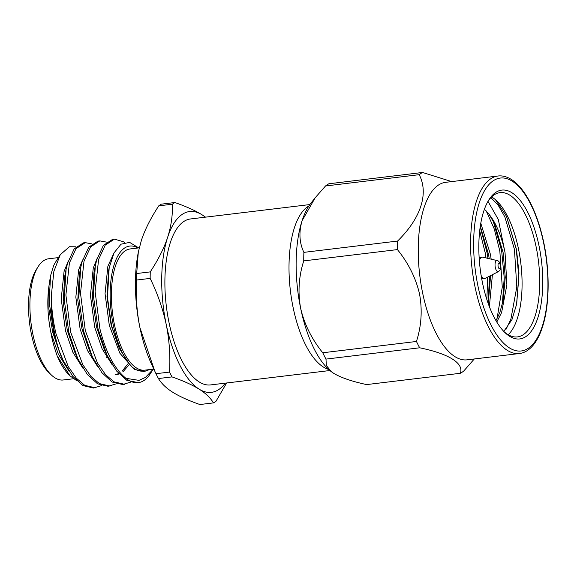 <?xml version="1.0" encoding="UTF-8"?>
<svg xmlns="http://www.w3.org/2000/svg" width="577" height="577" viewBox="0 0 577 577"><rect width="100%" height="100%" fill="white"/><g stroke="black" fill="none" stroke-linecap="round" stroke-linejoin="round"><path stroke-width="0.87" d="M174.889 202.527A103.24 42.554 83.1 0 0 173.598 203.313A103.24 42.554 83.1 0 0 172.328 204.208L158.754 205.845A103.24 42.554 -96.9 0 1 160.024 204.95A103.24 42.554 -96.9 0 1 161.322 204.164L174.889 202.527C186.472 206.616 195.502 210.692 201.979 214.752L205.535 217.147M309.871 204.561L190.533 218.957A83.586 34.454 83.1 0 0 169.032 322.615A83.586 34.454 83.1 0 0 210.547 384.924L329.885 370.528M328.659 369.431A83.586 34.454 -96.9 0 1 293.145 307.649A83.586 34.454 -96.9 0 1 308.933 205.917M205.318 217.168A91.058 37.534 83.1 0 0 201.979 214.752A91.058 37.534 83.1 0 0 167.655 237.277A91.058 37.534 83.1 0 0 166.219 324.469A91.058 37.534 83.1 0 0 199.101 389.129A91.058 37.534 83.1 0 0 218.697 389.605A91.058 37.534 83.1 0 0 225.34 383.135M158.444 378.541A103.24 42.554 -96.9 0 1 155.985 373.708L169.559 372.071A103.24 42.554 83.1 0 0 172.011 376.904L158.444 378.541C161.546 383.655 166.335 388.242 172.811 392.295C179.836 396.623 188.867 400.698 199.902 404.527L213.468 402.89A103.24 42.554 83.1 0 0 214.767 402.097A103.24 42.554 83.1 0 0 216.036 401.203L226.61 382.984M107.459 356.11A45.929 18.933 -96.9 0 1 106.55 357.141M51.151 374.79L48.749 372.468A58.133 23.967 -96.9 0 1 31.389 334.083A58.133 23.967 -96.9 0 1 36.329 269.524L38.111 266.697A61.039 25.164 83.1 0 0 32.925 334.487A61.039 25.164 83.1 0 0 51.151 374.79A61.039 25.164 83.1 0 0 63.239 379.983L73.474 378.75M58.421 257.594L48.619 258.777A61.039 25.164 83.1 0 0 38.111 266.697M59.489 351.609L54.029 333.975L49.153 302.06L50.567 275.719L53.56 265.846A63.946 26.362 -96.9 0 1 55.666 261.972L60.253 254.695L53.863 271.457L51.274 296.102A72.666 29.954 83.1 0 0 54.837 334.191A72.666 29.954 83.1 0 0 59.489 351.609L63.167 360.394L72.688 376.226L82.929 385.566L93.503 388.047L101.559 385.609M75.998 246.797L69.442 246.74L60.253 254.695M69.327 375.209A63.946 26.362 -96.9 0 1 57.159 355.843L70.019 375.865L76.532 380.553M124.56 242.506L123.565 241.785L114.448 239.13L112.616 239.347L103.391 245.362L96.785 259.686L95.328 265.752L93.409 295.943L98.068 328.977L106.983 355.107L116.511 370.946L126.745 380.279L138.256 382.645A72.666 29.954 -96.9 0 1 125.959 378.332L138.999 380.358L145.397 377.452L153.331 369.114L148.736 376.081A72.666 29.954 -96.9 0 1 138.256 382.645M114.448 239.13L105.216 245.146L98.609 259.47L95.104 291.508L99.893 328.753C105.822 352.475 114.513 368.999 125.959 378.332M51.274 296.102C51.533 309.135 53.134 321.778 56.077 334.04L68.209 366.467L76.337 378.187L84.754 385.342L95.335 387.823M91.873 243.876L85.23 242.65L83.405 242.874L74.173 248.889L67.567 263.213L66.11 269.271L64.198 299.463L68.858 332.496L77.772 358.627L87.293 374.466L97.535 383.806L108.115 386.28L116.165 383.849M85.23 242.65L76.005 248.665L69.399 262.989L65.893 295.035L70.682 332.28L82.814 364.7L90.942 376.428L99.359 383.582L109.94 386.063M106.485 242.116L99.835 240.89L98.011 241.107L88.786 247.129L82.179 261.453L80.722 267.512L78.804 297.703L83.463 330.736L92.378 356.867L101.905 372.706L112.14 382.039L122.721 384.52L130.77 382.089M99.835 240.89L90.611 246.906L84.004 261.23L80.499 293.275L85.288 330.513L97.419 362.94L105.548 374.661L113.965 381.823L124.545 384.304M137.932 248.009A63.946 26.362 83.1 0 0 113.337 325.37A63.946 26.362 83.1 0 0 130.279 365.313L119.374 348.609L111.606 325.854L107.459 297.516L109.183 267.735L114.044 252.863L121.011 244.186L129.623 242.383L138.732 247.908M153.807 369.056L144.748 370.153A61.039 25.164 -96.9 0 1 114.434 324.649A61.039 25.164 -96.9 0 1 130.128 248.947L139.266 247.843M480.792 223.227L490.428 254.407L491.164 259.167M492.433 274.666L489.361 306.632M488.25 303.646L490.601 275.611M489.217 258.698L488.582 254.63L480.295 226.256M487.991 201.366L498.348 219.592L505.041 252.647L506.88 284.8L501.622 312.503L496.783 322.038M495.968 320.668L499.769 312.72L503.057 300.913L505.25 277.313L503.187 252.87L494.597 223.826L489.087 214.384L484.435 209.227M504.904 251.86A62.208 25.64 83.1 0 0 489.087 214.384M508.214 334.732A72.666 29.954 83.1 0 0 518.478 248.911A72.666 29.954 83.1 0 0 495.535 199.786A72.666 29.954 83.1 0 0 491.59 196.93M503.8 331.422L511.936 319.694L516.689 304.007L518.968 273.058L516.494 249.466L506.491 216.267L495.535 199.786M503.966 331.602A72.666 29.954 83.1 0 0 517.425 336.91A72.666 29.954 83.1 0 0 536.112 246.783A72.666 29.954 83.1 0 0 500.021 192.617A72.666 29.954 83.1 0 0 488.214 200.976M539.048 245.968A74.96 30.898 -96.9 0 1 536.531 321.447A74.96 30.898 -96.9 0 1 504.918 332.554A74.96 30.898 -96.9 0 1 482.538 283.062A74.96 30.898 -96.9 0 1 488.907 199.822A74.96 30.898 -96.9 0 1 539.048 245.968M498.016 176.007L445.668 182.325A89.399 36.849 83.1 0 0 422.674 293.195A89.399 36.849 83.1 0 0 467.082 359.832L519.43 353.521A89.399 36.849 -96.9 0 1 475.022 286.884A89.399 36.849 -96.9 0 1 498.016 176.007C502.307 175.473 506.736 176.605 511.287 179.404C516.617 182.736 521.702 188.282 526.534 196.029C534.078 208.376 539.834 223.948 543.801 242.751C550.083 272.532 549.499 306.026 542.322 327.433C539.473 336.059 535.86 342.615 531.489 347.094C527.739 350.881 523.714 353.023 519.43 353.521M416.457 341.469A103.24 42.554 83.1 0 0 419.674 347.794L325.983 359.096A103.24 42.554 -96.9 0 1 322.767 352.771L416.457 341.469C421.434 325.94 422.465 310.116 419.544 294.01C415.851 278.078 408.48 263.271 397.43 249.596L303.74 260.891C298.763 276.498 297.732 292.315 300.66 308.349A91.548 37.736 83.1 0 0 331.083 371.501A91.548 37.736 83.1 0 0 331.335 371.696M325.983 359.096L326.344 365.457L331.306 371.675L333.722 373.355C341.187 377.747 352.165 381.491 366.647 384.585L460.338 373.283C464.081 363.337 449.021 353.809 419.674 347.794M460.338 373.283A103.24 42.554 83.1 0 0 463.699 371.076L474.294 358.966M479.379 260.818A10.754 4.436 -96.9 0 1 482.163 257.133A10.754 4.436 -96.9 0 1 482.841 257.176L497.107 260.588A5.604 2.308 -96.9 0 0 495.311 267.512A5.604 2.308 -96.9 0 0 498.434 271.587L485.387 278.287A10.754 4.436 -96.9 0 1 484.738 278.489A10.754 4.436 -96.9 0 1 481.16 275.575M322.767 352.771C311.753 339.146 304.382 324.346 300.66 308.349A91.548 37.736 -96.9 0 1 302.103 220.695C298.727 232.206 299.319 242.758 303.884 252.365L397.575 241.063A103.24 42.554 83.1 0 0 397.43 249.596M315.201 197.738L310.801 203.328A91.548 37.736 83.1 0 0 302.103 220.695L315.201 197.738L325.522 185.982A103.24 42.554 -96.9 0 1 328.883 183.774L422.566 172.473L451.69 181.596M303.74 260.891A103.24 42.554 -96.9 0 1 303.884 252.365M397.575 241.063C420.77 218.351 428.963 193.562 419.212 174.68L325.522 185.982M422.566 172.473A103.24 42.554 83.1 0 0 419.212 174.68M490.861 197.659L498.074 205.03L504.853 216.894L514.446 249.401L516.804 286.935L510.861 319.269L506.166 329.092M486.202 210.922L494.309 229.055L499.841 251.161L502.271 287.13L497.013 318.85M479.703 230.814L485.235 252.921L486.036 257.941M487.716 277.09L486.844 299.513M506.397 216.065L516.271 249.177L518.831 277.515L516.502 304.923M493.176 220.969L501.665 250.937L504.211 277.768L502.358 304.086M480.208 226.862L487.06 252.704L487.962 258.402M489.52 276.167L488.142 303.351M150.265 271.89A103.24 42.554 83.1 0 0 150.157 278.402L136.583 280.04C135.674 296.03 136.785 311.897 139.922 327.642L154.852 371.307L151.816 364.794A91.058 37.534 -96.9 0 1 139.922 327.642A91.058 37.534 -96.9 0 1 138.271 252.474L136.691 273.527L150.265 271.89C158.415 259.39 164.207 247.85 167.655 237.277C171.232 225.989 172.79 214.969 172.328 204.208M130.279 365.313C134.008 369.02 137.723 370.961 141.408 371.134L144.885 371.285L149.594 369.568M50.379 276.657L48.93 286.199L48.915 308.955L52.723 332.323L60.268 354.199L63.167 360.394M66.11 269.271L64.768 276.015L63.174 301.995L67.329 330.563L74.873 352.432L77.772 358.627M80.722 267.512L79.374 274.248L77.78 300.228L81.941 328.803L89.478 350.672L92.378 356.867M115.984 374.769L119.114 373.983M123.045 371.725L128.758 365.147M95.328 265.752L93.979 272.488L92.392 298.468L96.547 327.036L104.084 348.912L106.983 355.107M109.183 267.735L108.584 270.728L106.997 296.708L111.152 325.277L119.374 348.609M48.93 286.199C46.968 300.898 47.624 316.347 50.899 332.547L58.277 354.062L68.533 370.326M68.036 261.655L64.054 271.543L61.227 298.936L65.504 330.787L72.882 352.302L83.146 368.559M82.641 259.895L78.66 269.776L75.839 297.177L80.116 329.02L87.488 350.535L97.751 366.799M115.068 374.848L118.718 373.557M122.064 371.242L127.705 364.08M97.246 258.128L93.265 268.017L90.445 295.417L94.722 327.26L102.093 348.775L112.356 365.039M113.604 253.757L107.877 266.257L105.05 293.65L109.327 325.5L119.886 353.225L134.217 369.352L144.163 371.343M50.899 332.547C51.937 339.189 54.029 346.957 57.159 355.843M158.754 205.845C150.604 218.344 144.813 229.877 141.365 240.45L138.451 251.565M136.583 280.04A103.24 42.554 -96.9 0 1 136.691 273.527M154.852 371.307L155.985 373.708M169.559 372.071C170.453 355.901 169.342 340.033 166.219 324.469C162.844 308.76 157.492 293.404 150.157 278.402M213.468 402.89C210.367 397.769 205.578 393.189 199.101 389.129C192.069 384.801 183.039 380.726 172.011 376.904M543.628 242.96A87.113 35.911 83.1 0 0 493.429 180.651A87.113 35.911 83.1 0 0 477.958 286.069A87.113 35.911 83.1 0 0 528.157 348.378A87.113 35.911 83.1 0 0 543.628 242.96M500.295 265.204A2.849 1.176 83.1 0 0 498.658 263.17A2.849 1.176 83.1 0 0 498.153 266.617A2.849 1.176 83.1 0 0 499.79 268.651A2.849 1.176 83.1 0 0 500.295 265.204M107.531 356.247L106.752 357.473M498.434 271.587C499.473 270.375 500.973 271.219 500.511 264.937C499.632 262.073 498.499 260.624 497.107 260.588M482.163 257.133L479.148 257.501M484.738 278.489L481.723 278.857M50.567 275.719L50.257 277.299M144.885 371.285L143.377 371.465"/></g></svg>
